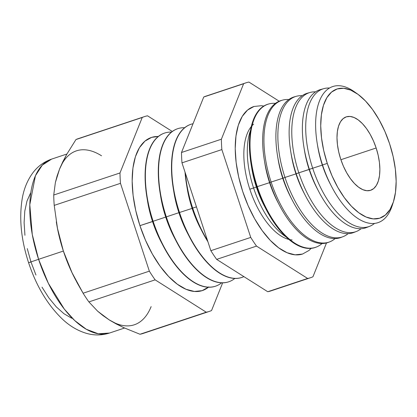 <?xml version="1.0" encoding="UTF-8"?>
<svg xmlns="http://www.w3.org/2000/svg" width="417" height="417" viewBox="0 0 417 417"><rect width="100%" height="100%" fill="white"/><g stroke="black" fill="none" stroke-linecap="round" stroke-linejoin="round"><path stroke-width="0.63" d="M248.568 137.391A65.292 31.353 71.6 0 0 253.572 187.958L249.819 189.235A62.138 29.836 -108.4 0 1 247.39 133.263M292.114 239.937A62.138 29.836 -108.4 0 1 249.819 189.235L253.572 187.958A65.292 31.353 71.6 0 0 280.156 232.358M302.752 253.979A77.671 37.295 -108.4 0 1 242.704 191.476L248.12 205.659L254.693 218.862L262.178 230.58L270.279 240.369L278.686 247.844L287.078 252.723L295.132 254.818L302.539 254.047L309.013 250.44L311.176 248.35M253.593 124.198A62.138 29.836 71.6 0 0 249.819 189.235A62.138 29.836 71.6 0 0 281.663 236.366M268.819 103.958L268.23 104.12A75.441 36.227 71.6 0 0 256.674 186.847A75.441 36.227 -108.4 0 1 251.065 164.048L251.748 168.223A62.305 29.92 71.6 0 0 256.377 187.051L257.268 186.649A75.409 36.211 -108.4 0 1 268.819 103.958A75.409 36.211 -108.4 0 1 275.444 103.374A75.409 36.211 71.6 0 0 257.268 186.649L269.57 182.662A62.305 29.92 -108.4 0 1 264.936 163.829A62.305 29.92 71.6 0 0 269.57 182.662L271.123 182.041A74.7 35.867 -108.4 0 1 282.564 100.127A74.7 35.867 -108.4 0 1 288.814 99.527A74.7 35.867 71.6 0 0 271.123 182.041L282.757 178.267A62.305 29.92 -108.4 0 1 278.123 159.44A62.305 29.92 71.6 0 0 282.757 178.267L284.978 177.439A73.991 35.528 -108.4 0 1 296.31 96.301A73.991 35.528 -108.4 0 1 302.184 95.686A73.991 35.528 71.6 0 0 284.978 177.439L295.945 173.879A62.305 29.92 -108.4 0 1 291.311 155.051A62.305 29.92 71.6 0 0 295.945 173.879L298.827 172.831A73.283 35.19 -108.4 0 1 310.055 92.475A73.283 35.19 -108.4 0 1 315.56 91.849A73.283 35.19 71.6 0 0 298.827 172.831L309.133 169.49A62.305 29.92 -108.4 0 1 304.499 150.662A62.305 29.92 71.6 0 0 309.133 169.49L312.682 168.223A72.574 34.846 -108.4 0 1 323.8 88.644A72.574 34.846 -108.4 0 1 329.482 88.039A72.574 34.846 71.6 0 0 312.682 168.223L322.32 165.101A62.305 29.92 -108.4 0 1 317.686 146.273A62.305 29.92 71.6 0 0 322.32 165.101L322.529 164.955A71.714 34.434 -108.4 0 1 317.196 143.286A71.714 34.434 -108.4 0 1 355.883 92.871M357.426 93.914A68.034 32.667 -108.4 0 1 389.598 143.756A68.034 32.667 -108.4 0 1 393.387 201.953A68.034 32.667 -108.4 0 1 362.451 215.182A68.034 32.667 -108.4 0 1 327.277 163.401L322.529 164.955L327.277 163.401A68.034 32.667 -108.4 0 1 324.859 101.56A68.034 32.667 -108.4 0 1 357.426 93.914L354.304 91.704A71.714 34.434 71.6 0 0 319.98 99.762A71.714 34.434 71.6 0 0 322.529 164.955L322.32 165.101A62.305 29.92 71.6 0 0 330.191 183.85A62.305 29.92 -108.4 0 1 322.32 165.101L312.682 168.223A72.574 34.846 71.6 0 0 374.534 223.403A72.574 34.846 -108.4 0 1 369.624 226.322A72.574 34.846 -108.4 0 1 312.682 168.223L309.367 169.328A72.74 34.929 -108.4 0 1 303.957 147.347A72.74 34.929 -108.4 0 1 320.511 89.561A72.74 34.929 71.6 0 0 309.367 169.328A72.74 34.929 71.6 0 0 366.439 227.562A72.74 34.929 -108.4 0 1 318.562 191.221A72.74 34.929 -108.4 0 1 309.367 169.328L296.195 173.707A73.418 35.252 -108.4 0 1 290.732 151.522A73.418 35.252 -108.4 0 1 308.762 92.892M296.31 96.301L294.366 96.843A74.09 35.575 71.6 0 0 283.018 178.085A74.09 35.575 -108.4 0 1 277.513 155.697A74.09 35.575 -108.4 0 1 295.345 96.598M282.564 100.127L281.298 100.481A74.768 35.898 71.6 0 0 269.846 182.464A74.768 35.898 -108.4 0 1 264.289 159.873A74.768 35.898 -108.4 0 1 281.934 100.315M251.065 164.048A75.441 36.227 -108.4 0 1 268.527 104.041M192.685 208.104L196.454 206.879L192.685 208.104A80.69 38.745 -108.4 0 1 185.367 173.154A80.69 38.745 71.6 0 0 192.685 208.104L192.43 208.187A80.69 38.745 -108.4 0 1 186.43 183.808A80.69 38.745 -108.4 0 1 185.012 172.08A80.69 38.745 71.6 0 0 192.43 208.187L192.685 208.104A80.69 38.745 71.6 0 0 207.562 240.666A80.69 38.745 -108.4 0 1 192.685 208.104M146.867 196.975A80.69 38.745 -108.4 0 1 164.465 133.106A80.69 38.745 71.6 0 0 164.34 133.148A80.69 38.745 71.6 0 0 152.867 221.354A80.69 38.745 -108.4 0 1 146.867 196.975L147.566 201.249A67.236 32.286 71.6 0 0 152.565 221.568L139.935 225.66L135.728 210.481L133.106 195.443L132.163 181.114L132.94 168.051L135.405 156.75L139.466 147.654L144.965 141.108L151.689 137.36L158.272 136.495A80.69 38.745 71.6 0 0 139.935 225.66L153.122 221.271A80.69 38.745 -108.4 0 1 164.595 133.065A80.69 38.745 -108.4 0 1 171.46 132.106A80.69 38.745 71.6 0 0 153.122 221.271L166.31 216.882A80.69 38.745 -108.4 0 1 177.783 128.671A80.69 38.745 -108.4 0 1 184.648 127.711A80.69 38.745 71.6 0 0 166.31 216.882L179.498 212.493A80.69 38.745 -108.4 0 1 190.97 124.282A80.69 38.745 -108.4 0 1 193.029 123.729A80.69 38.745 71.6 0 0 179.498 212.493L192.128 208.396A67.236 32.286 -108.4 0 1 186.811 186.045M186.43 183.808L187.129 188.083A67.236 32.286 71.6 0 0 192.128 208.396L192.43 208.187A80.69 38.745 71.6 0 0 207.916 241.751A80.69 38.745 -108.4 0 1 202.626 232.472A80.69 38.745 -108.4 0 1 192.43 208.187L192.128 208.396A67.236 32.286 71.6 0 0 200.624 228.631L202.626 232.472M173.243 188.197A80.69 38.745 -108.4 0 1 190.845 124.329A80.69 38.745 71.6 0 0 190.715 124.37A80.69 38.745 71.6 0 0 179.242 212.576A80.69 38.745 -108.4 0 1 173.243 188.197L173.941 192.472A67.236 32.286 71.6 0 0 178.94 212.785A67.236 32.286 -108.4 0 1 173.623 190.439M160.055 192.586A80.69 38.745 -108.4 0 1 177.652 128.717A80.69 38.745 71.6 0 0 177.527 128.759A80.69 38.745 71.6 0 0 166.055 216.965A80.69 38.745 -108.4 0 1 160.055 192.586L160.753 196.86A67.236 32.286 71.6 0 0 165.752 217.174A67.236 32.286 -108.4 0 1 160.436 194.828M201.593 230.45A67.236 32.286 -108.4 0 1 192.128 208.396L179.498 212.493A80.69 38.745 71.6 0 0 243.888 276.627A80.69 38.745 -108.4 0 1 241.938 277.399A80.69 38.745 -108.4 0 1 179.498 212.493L166.31 216.882A80.69 38.745 71.6 0 0 234.818 278.441A80.69 38.745 -108.4 0 1 228.751 281.788A80.69 38.745 -108.4 0 1 166.31 216.882L153.122 221.271A80.69 38.745 71.6 0 0 221.63 282.83A80.69 38.745 -108.4 0 1 215.563 286.177A80.69 38.745 -108.4 0 1 153.122 221.271L152.565 221.568A67.236 32.286 -108.4 0 1 147.248 199.217M27.261 248.584L30.983 262.001L28.591 262.715L38.588 259.306L32.271 234.505L29.8 204.658L35.424 175.76L42.263 165.168L51.619 159.106A91.657 44.009 71.6 0 0 38.588 259.306L63.374 251.055A91.657 44.009 -108.4 0 1 56.431 222.579A91.657 44.009 71.6 0 0 56.446 222.657M75.972 139.539L142.228 117.485L75.972 139.539A102.655 49.289 -108.4 0 1 78.219 138.663A102.655 49.289 71.6 0 0 75.972 139.539L66.569 154.603L59.568 169.036A91.657 44.009 -108.4 0 1 76.405 150.86M376.155 147.993A38.687 18.577 -108.4 0 1 370.317 190.392A38.687 18.577 -108.4 0 1 340.72 159.169L343.415 166.227L346.694 172.805L350.421 178.643L354.455 183.516L358.641 187.238L362.821 189.672L366.83 190.715L370.52 190.329L373.747 188.536L376.384 185.398L378.328 181.035L379.512 175.614L379.882 169.354L379.434 162.484L378.172 155.27L376.155 147.993L373.46 140.93L370.187 134.357L366.46 128.519L362.425 123.646L358.234 119.919L354.054 117.49L350.045 116.447L346.355 116.828L343.128 118.626L340.496 121.764L338.547 126.127L337.363 131.543L336.993 137.808L337.447 144.678L338.703 151.887L340.72 159.169A38.687 18.577 -108.4 0 1 345.886 116.995A38.687 18.577 -108.4 0 1 376.155 147.993L340.903 159.716L376.155 147.993M310.055 92.475L307.438 93.2A73.418 35.252 71.6 0 0 296.195 173.707A73.418 35.252 71.6 0 0 353.798 232.477L356.327 231.492A73.283 35.19 -108.4 0 1 298.827 172.831A73.283 35.19 71.6 0 0 361.106 228.693A73.283 35.19 -108.4 0 1 356.327 231.492M250.523 130.422A65.292 31.353 71.6 0 0 253.572 187.958L256.377 187.051A62.305 29.92 -108.4 0 1 251.748 168.218M310.696 277.659A102.655 49.289 -108.4 0 1 307.637 278.457L267.756 291.733A102.655 49.289 71.6 0 0 270.815 290.936L310.696 277.659A102.655 49.289 -108.4 0 0 312.943 276.784L326.495 242.965L312.943 276.784A102.655 49.289 -108.4 0 1 307.637 278.457L256.523 246.103A102.655 49.289 -108.4 0 1 250.737 237.414L221.86 149.583A102.655 49.289 -108.4 0 1 221.38 139.215L243.617 83.739A102.655 49.289 -108.4 0 1 248.918 82.066L279.182 101.222L248.918 82.066A102.655 49.289 -108.4 0 0 245.858 82.863L205.977 96.139A102.655 49.289 71.6 0 0 203.736 97.015L181.499 152.492A102.655 49.289 71.6 0 0 181.979 162.854L210.856 250.685A102.655 49.289 71.6 0 0 216.642 259.379L267.756 291.733A102.655 49.289 71.6 0 0 273.057 290.06M263.81 106.038L261.423 105.704L254.016 106.476L247.542 110.083L242.251 116.385L238.342 125.142L235.97 136.02L235.219 148.593L236.126 162.385L238.654 176.865L242.704 191.476A77.671 37.295 -108.4 0 1 253.807 106.543M355.044 231.935A73.418 35.252 -108.4 0 1 305.473 195.802A73.418 35.252 -108.4 0 1 296.195 173.707L295.945 173.879A62.305 29.92 71.6 0 0 303.816 192.633A62.305 29.92 -108.4 0 1 295.945 173.879L284.978 177.439A73.991 35.528 71.6 0 0 348.101 233.64A73.991 35.528 -108.4 0 1 343.029 236.668A73.991 35.528 -108.4 0 1 284.978 177.439L282.757 178.267A62.305 29.92 71.6 0 0 290.628 197.022A62.305 29.92 -108.4 0 1 282.757 178.267L271.123 182.041A74.7 35.867 71.6 0 0 335.096 238.576A74.7 35.867 -108.4 0 1 329.732 241.844A74.7 35.867 -108.4 0 1 271.123 182.041L269.57 182.662A62.305 29.92 71.6 0 0 277.441 201.411A62.305 29.92 -108.4 0 1 269.57 182.662L257.268 186.649A75.409 36.211 71.6 0 0 322.086 243.507A75.409 36.211 -108.4 0 1 316.435 247.015A75.409 36.211 -108.4 0 1 257.268 186.649L256.377 187.051A62.305 29.92 71.6 0 0 264.253 205.8A62.305 29.92 -108.4 0 1 256.377 187.051L253.572 187.958A65.292 31.353 71.6 0 0 285.932 236.799M392.778 203.71A71.714 34.434 -108.4 0 1 331.593 186.535A71.714 34.434 -108.4 0 1 322.529 164.955A71.714 34.434 71.6 0 0 359.6 219.535A71.714 34.434 71.6 0 0 392.215 205.586L393.387 201.953M342.081 237.007A74.09 35.575 -108.4 0 1 292.385 200.384A74.09 35.575 -108.4 0 1 283.018 178.085A74.09 35.575 71.6 0 0 341.153 237.398L343.029 236.668M329.117 242.068A74.768 35.898 -108.4 0 1 279.296 204.966A74.768 35.898 -108.4 0 1 269.846 182.464A74.768 35.898 71.6 0 0 328.513 242.319L329.732 241.844M316.149 247.125A75.441 36.227 -108.4 0 1 266.213 209.548A75.441 36.227 -108.4 0 1 256.674 186.847A75.441 36.227 71.6 0 0 315.867 247.239L316.435 247.015M179.242 212.576A80.69 38.745 71.6 0 0 241.678 277.482A80.69 38.745 71.6 0 0 241.808 277.441A80.69 38.745 -108.4 0 1 189.438 236.861A80.69 38.745 -108.4 0 1 179.242 212.576M166.055 216.965A80.69 38.745 71.6 0 0 228.49 281.871A80.69 38.745 71.6 0 0 228.62 281.829A80.69 38.745 -108.4 0 1 176.25 241.25A80.69 38.745 -108.4 0 1 166.055 216.965M101.55 155.802A91.657 44.009 71.6 0 0 59.568 169.036L55.367 182.563L53.736 195.015L119.992 172.961A102.655 49.289 -108.4 0 0 120.477 183.329L149.354 271.159L120.477 183.329L54.22 205.383L120.477 183.329A102.655 49.289 -108.4 0 1 119.992 172.961L53.736 195.015A102.655 49.289 71.6 0 0 54.22 205.383L57.478 228.375L63.374 251.055L72.021 272.666L83.098 293.214L149.354 271.159A102.655 49.289 -108.4 0 0 155.14 279.854L206.248 312.208A102.655 49.289 -108.4 0 0 211.555 310.535L222.652 282.846L211.555 310.535A102.655 49.289 -108.4 0 1 209.313 311.41A102.655 49.289 -108.4 0 1 206.248 312.208L139.992 334.257A102.655 49.289 71.6 0 0 143.057 333.464A102.655 49.289 -108.4 0 1 139.992 334.257L206.248 312.208L155.14 279.854A102.655 49.289 -108.4 0 1 149.354 271.159L83.098 293.214A102.655 49.289 71.6 0 0 88.884 301.908L155.14 279.854L88.884 301.908L97.682 311.228L109.15 319.844L123.448 327.538L139.992 334.257M142.228 117.485A102.655 49.289 -108.4 0 1 144.47 116.609A102.655 49.289 -108.4 0 1 147.535 115.811L172.278 131.475L147.535 115.811A102.655 49.289 -108.4 0 0 142.228 117.485L119.992 172.961L142.228 117.485M208.443 287.224A80.69 38.745 71.6 0 1 139.935 225.66L145.564 240.39L152.393 254.104L160.164 266.281L168.577 276.445L177.314 284.212L186.034 289.283L194.4 291.457L202.094 290.659L208.818 286.912M203.736 97.015L181.499 152.492L221.38 139.215L181.499 152.492A102.655 49.289 71.6 0 0 181.979 162.854L221.86 149.583A102.655 49.289 -108.4 0 1 221.38 139.215L243.617 83.739L203.736 97.015L243.617 83.739A102.655 49.289 -108.4 0 1 245.858 82.863M256.523 246.103A102.655 49.289 -108.4 0 1 250.737 237.414L210.856 250.685A102.655 49.289 71.6 0 0 216.642 259.379L256.523 246.103L216.642 259.379L267.756 291.733L307.637 278.457L256.523 246.103M152.867 221.354A80.69 38.745 71.6 0 0 215.302 286.265A80.69 38.745 71.6 0 0 215.433 286.218A80.69 38.745 -108.4 0 1 163.063 245.639A80.69 38.745 -108.4 0 1 152.867 221.354M327.277 163.401L323.733 150.605L321.523 137.923L320.725 125.845L321.382 114.831L323.462 105.303L326.886 97.635L331.52 92.11L337.191 88.957L343.676 88.279L350.733 90.114L358.083 94.388L365.443 100.935L372.543 109.509L379.095 119.773L384.855 131.339L389.598 143.756L393.142 156.552L395.358 169.234L396.15 181.317L395.493 192.331L393.413 201.859L389.994 209.527L385.355 215.047L379.684 218.206L373.199 218.883L366.147 217.048L358.792 212.774L351.432 206.222L344.338 197.653L337.78 187.389L332.026 175.823L327.277 163.401M30.566 193.035L26.975 201.077L24.796 211.07L24.108 222.615L24.942 235.287M30.983 262.001L35.956 275.022M41.997 287.151L48.867 297.915L56.305 306.902L64.025 313.766L71.734 318.249M181.979 162.854L210.856 250.685L250.737 237.414L221.86 149.583L181.979 162.854M75.326 279.338A91.657 44.009 71.6 0 0 75.368 279.421A91.657 44.009 -108.4 0 1 63.374 251.055L38.588 259.306A91.657 44.009 71.6 0 0 109.509 333.037L98.292 333.772L86.34 329.279L74.742 320.569L64.307 309.091L48.33 283.252L38.588 259.306L28.591 262.715C21.038 239.525 18.947 217.976 22.32 198.075C24.035 188.474 27.548 180.055 32.86 172.826C37.718 166.357 43.973 161.786 51.619 159.106L66.892 154.024M134.295 324.786A91.657 44.009 -108.4 0 1 109.15 319.844L103.051 315.633L97.682 311.228L88.884 301.908A102.655 49.289 -108.4 0 1 83.098 293.214L77.301 283.086L72.021 272.666L67.361 261.996L63.374 251.055A91.657 44.009 71.6 0 0 74.956 278.639L75.743 280.141M124.547 328.038L115.973 323.816L109.15 319.844A91.657 44.009 71.6 0 0 151.131 306.61M80.533 138.022A102.655 49.289 -108.4 0 1 81.279 137.865M56.311 221.849L56.556 223.361A91.657 44.009 71.6 0 0 63.374 251.055L60.079 239.838L57.478 228.375L54.22 205.383A102.655 49.289 -108.4 0 1 53.736 195.015L55.367 182.563L57.113 175.932L59.568 169.036L62.738 161.905L66.965 153.894M162.031 243.617A67.236 32.286 -108.4 0 1 152.565 221.568A67.236 32.286 71.6 0 0 161.061 241.797L163.063 245.639M175.218 239.228A67.236 32.286 -108.4 0 1 165.752 217.174A67.236 32.286 71.6 0 0 174.249 237.409L176.25 241.25M188.406 234.839A67.236 32.286 -108.4 0 1 178.94 212.785A67.236 32.286 71.6 0 0 187.436 233.02L189.438 236.861M317.009 188.244A62.305 29.92 -108.4 0 1 309.133 169.49A62.305 29.92 71.6 0 0 317.003 188.244L318.562 191.221M317.196 143.286L317.686 146.273M303.957 147.347L304.499 150.662M290.732 151.522L291.311 155.056M277.513 155.697L278.123 159.445M264.289 159.873L264.936 163.834M320.506 89.561L323.8 88.644M366.439 227.562L369.624 226.322M241.678 277.482L241.938 277.399M228.49 281.871L228.751 281.788M209.313 311.41L143.057 333.464M144.47 116.609L78.214 138.663M215.302 286.265L215.563 286.177M28.591 262.72C36.43 286.312 47.799 305.208 62.701 319.401C69.827 326.058 77.687 330.691 86.267 333.298C94.039 335.56 101.784 335.476 109.509 333.037L124.537 328.033M266.213 209.548L264.253 205.8M279.296 204.966L277.441 201.411M292.385 200.384L290.628 197.022M305.473 195.802L303.816 192.633M331.593 186.535L330.191 183.85"/></g></svg>
